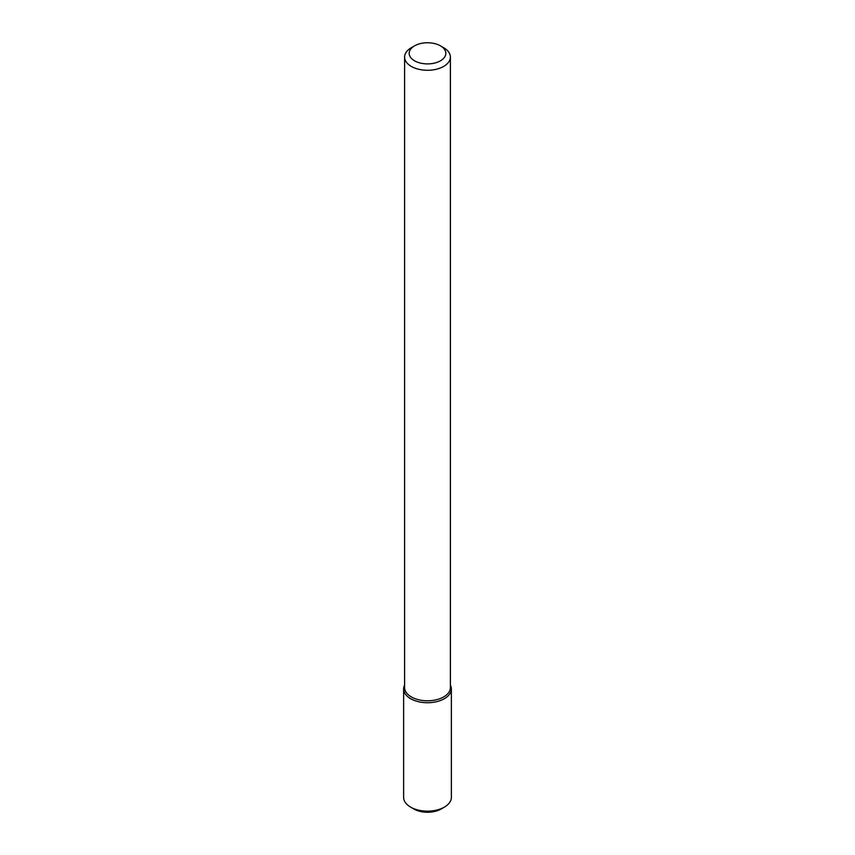 <?xml version="1.0" encoding="UTF-8"?>
<svg xmlns="http://www.w3.org/2000/svg" width="855" height="855" viewBox="0 0 855 855"><rect width="100%" height="100%" fill="white"/><g stroke="black" fill="none" stroke-linecap="round" stroke-linejoin="round"><path stroke-width="1.28" d="M451.365 688.948A23.865 13.776 180 0 0 450.393 685.047A23.865 13.776 180 0 1 444.376 698.685A23.865 13.776 180 0 1 415.306 700.79A23.865 13.776 180 0 1 404.607 685.047A23.865 13.776 180 0 0 403.635 688.948L403.635 797.373A23.865 13.776 180 0 0 410.624 807.12A23.865 13.776 180 0 0 444.376 807.12L444.376 807.12A23.865 13.776 180 0 0 451.365 797.373L451.365 688.948A23.865 13.776 180 0 1 444.376 698.685A23.865 13.776 180 0 1 418.362 701.677A23.865 13.776 180 0 1 403.635 688.948M440.453 45.849L443.692 47.72A22.893 13.22 180 0 1 450.393 57.061L450.393 687.57A22.893 13.22 180 0 1 443.692 696.921A22.893 13.22 180 0 1 418.736 699.785A22.893 13.22 180 0 1 404.607 687.57L404.607 57.061A22.893 13.22 180 0 1 411.308 47.72L414.547 45.849A18.318 10.57 180 0 1 440.453 45.849A18.318 10.57 180 0 1 440.453 60.801A18.318 10.57 180 0 1 414.547 60.801A18.318 10.57 180 0 1 414.547 45.849M450.393 57.061A22.893 13.22 180 0 1 443.692 66.412A22.893 13.22 180 0 1 418.736 69.276A22.893 13.22 180 0 1 404.607 57.061M441.137 808.99L444.376 807.12L441.137 808.99A19.291 11.136 180 0 1 413.863 808.99L410.624 807.12"/></g></svg>
